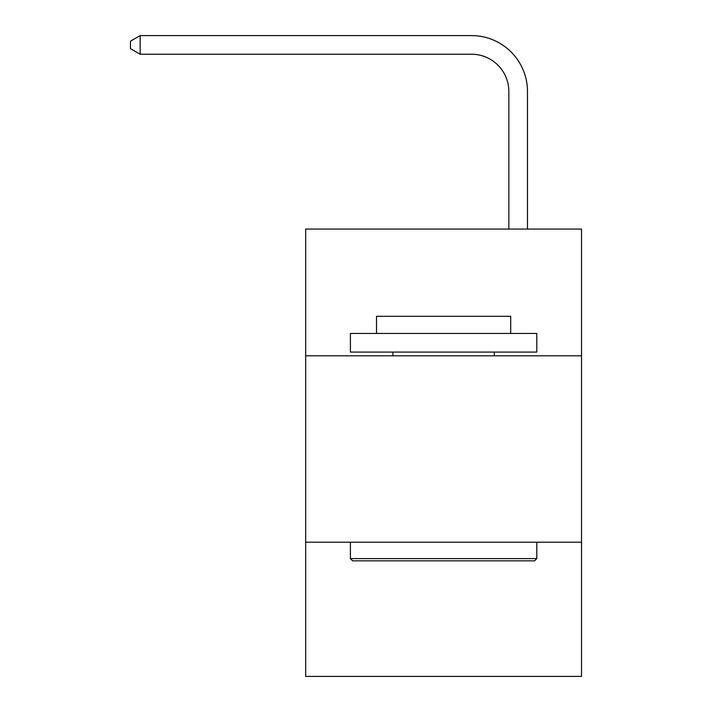 <?xml version="1.0" encoding="UTF-8"?>
<svg xmlns="http://www.w3.org/2000/svg" width="712" height="712" viewBox="0 0 712 712"><rect width="100%" height="100%" fill="white"/><g stroke="black" fill="none" stroke-linecap="round" stroke-linejoin="round"><path stroke-width="1.07" d="M581.526 355.813L581.526 229.068L305.679 229.068L305.679 355.813L581.526 355.813L581.526 676.4L305.679 676.4L305.679 355.813M581.526 542.197L305.679 542.197M508.84 229.068L508.84 91.519A37.273 37.273 96.4 0 0 471.558 54.237L140.166 54.237L130.474 48.647L130.474 41.189L140.166 35.6L471.558 35.6A55.919 55.919 -91.1 0 1 527.476 91.519L527.476 229.068M352.645 560.842L350.411 558.6L536.795 558.6L534.561 560.842L352.645 560.842M536.795 333.447L536.795 352.084L350.411 352.084L350.411 333.447L536.795 333.447M376.506 333.447L376.506 316.297L510.7 316.297L510.7 333.447M536.795 542.197L536.795 558.6M350.411 542.197L350.411 558.6M494.297 352.084L494.297 355.813M392.908 352.084L392.908 355.813M508.84 91.519A37.273 37.273 88.9 0 0 471.558 54.237A37.273 37.273 88.9 0 1 508.84 91.519A37.273 37.273 88.9 0 0 471.558 54.237A37.273 37.273 88.9 0 1 508.84 91.519A37.273 37.273 88.9 0 0 471.558 54.237A37.273 37.273 88.9 0 1 508.84 91.519A37.273 37.273 88.9 0 0 471.558 54.237A37.273 37.273 88.9 0 1 508.84 91.519A37.273 37.273 88.9 0 0 471.558 54.237A37.273 37.273 88.9 0 1 508.84 91.519A37.273 37.273 88.9 0 0 471.558 54.237A37.273 37.273 88.9 0 1 508.84 91.519A37.273 37.273 88.9 0 0 471.558 54.237A37.273 37.273 88.9 0 1 508.84 91.519A37.273 37.273 88.9 0 0 471.558 54.237A37.273 37.273 88.9 0 1 508.84 91.519A37.273 37.273 88.9 0 0 471.558 54.237A37.273 37.273 88.9 0 1 508.84 91.519A37.273 37.273 88.9 0 0 471.558 54.237A37.273 37.273 88.9 0 1 508.84 91.519A37.273 37.273 88.9 0 0 471.558 54.237A37.273 37.273 88.9 0 1 508.84 91.519A37.273 37.273 88.9 0 0 471.558 54.237A37.273 37.273 88.9 0 1 508.84 91.519A37.273 37.273 88.9 0 0 471.558 54.237A37.273 37.273 88.9 0 1 508.84 91.519A37.273 37.273 88.9 0 0 471.558 54.237A37.273 37.273 88.9 0 1 508.84 91.519A37.273 37.273 88.9 0 0 471.558 54.237A37.273 37.273 88.9 0 1 508.84 91.519A37.273 37.273 88.9 0 0 471.558 54.237A37.273 37.273 88.9 0 1 508.84 91.519A37.273 37.273 88.9 0 0 471.558 54.237A37.273 37.273 88.9 0 1 508.84 91.519A37.273 37.273 88.9 0 0 471.558 54.237A37.273 37.273 88.9 0 1 508.84 91.519A37.273 37.273 88.9 0 0 471.558 54.237A37.273 37.273 88.9 0 1 508.84 91.519A37.273 37.273 88.9 0 0 471.558 54.237A37.273 37.273 88.9 0 1 508.84 91.519A37.273 37.273 88.9 0 0 471.558 54.237A37.273 37.273 88.9 0 1 508.84 91.519A37.273 37.273 88.9 0 0 471.558 54.237A37.273 37.273 88.9 0 1 508.84 91.519A37.273 37.273 88.9 0 0 471.558 54.237A37.273 37.273 88.9 0 1 508.84 91.519A37.273 37.273 88.9 0 0 471.558 54.237A37.273 37.273 88.9 0 1 508.84 91.519A37.273 37.273 88.9 0 0 471.558 54.237A37.273 37.273 88.9 0 1 508.84 91.519A37.273 37.273 88.9 0 0 471.558 54.237A37.273 37.273 88.9 0 1 508.84 91.519A37.273 37.273 88.9 0 0 471.558 54.237A37.273 37.273 88.9 0 1 508.84 91.519M140.166 35.6L140.166 54.237"/></g></svg>
